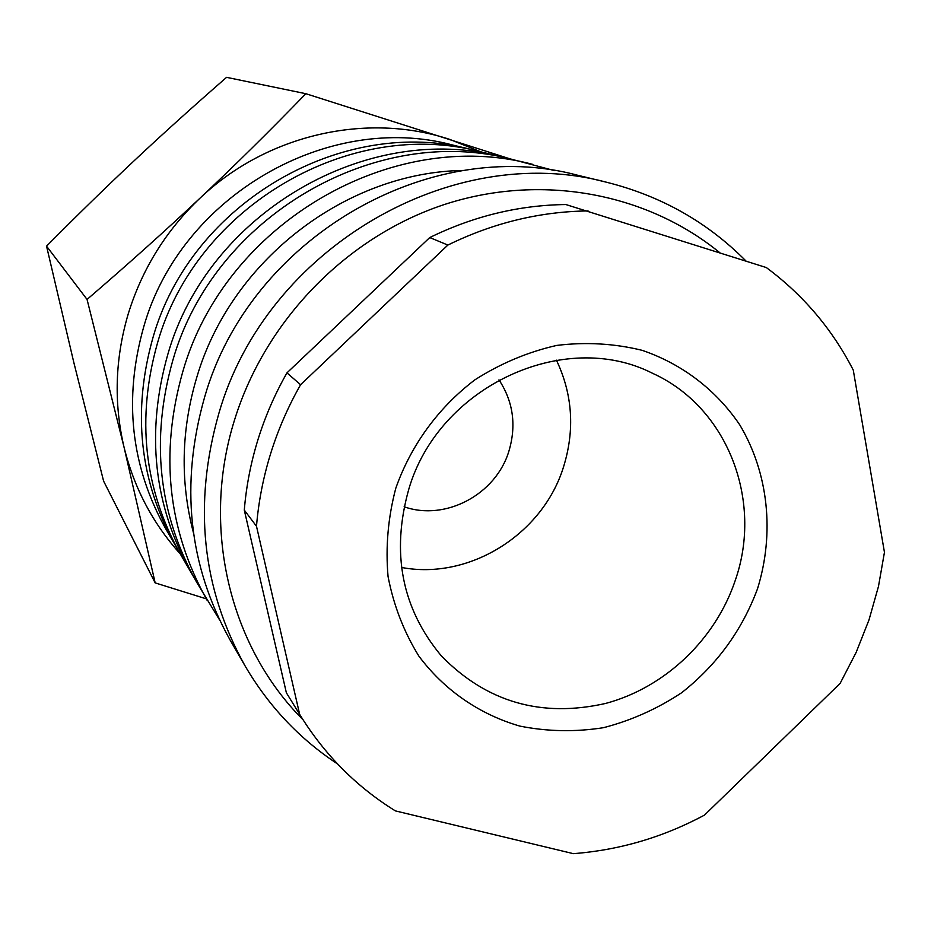 <?xml version="1.0" encoding="UTF-8"?>
<svg xmlns="http://www.w3.org/2000/svg" width="931" height="931" viewBox="0 0 931 931"><rect width="100%" height="100%" fill="white"/><g stroke="black" fill="none" stroke-linecap="round" stroke-linejoin="round"><path stroke-width="1.4" d="M178.007 549.93L165.73 528.808C130.771 466.128 123.439 398.817 143.723 326.839C180.533 196.255 327.631 111.476 452.547 144.992L476.288 150.775M175.563 545.787C139.545 481.222 132.016 411.793 152.998 337.488C191.064 202.667 342.957 115.06 471.621 149.6M193.927 577.406L180.405 554.154C143.863 488.67 136.252 418.194 157.572 342.748C196.266 205.832 350.522 116.817 481.024 151.869L507.151 158.247M191.216 572.833C153.522 505.289 145.713 432.496 167.789 354.478C207.869 212.896 367.419 120.762 501.995 156.943M219.262 619.406L196.557 582.073C158.293 513.505 150.391 439.572 172.84 360.285C213.618 216.399 375.775 122.706 512.376 159.457L554.608 170.652M207.054 600.216C167.685 529.658 159.585 453.49 182.779 371.713C224.918 223.277 392.219 126.535 532.753 164.38M193.45 532.8C180.032 481.583 181.161 429.715 196.825 377.195C231.156 259.993 346.669 171.688 464.243 170.431M337.534 763.932C299.503 738.865 268.698 706.222 245.121 665.991L230.166 640.144C188.353 565.233 179.858 484.143 204.692 396.885C249.845 238.452 428.458 134.983 577.581 175.226L606.605 182.255C661.091 195.917 707.595 222.218 746.127 261.146M245.121 665.991C201.748 588.287 193.008 504.032 218.913 413.213C266.033 248.309 451.977 140.453 606.605 182.255M303.029 719.756C229.433 646.37 200.654 527.144 234.693 419.485C265.51 320.241 346.495 237.207 443.307 204.867C540.283 172.829 646.347 192.624 719.954 252.825M256.49 526.248L244.294 510.095L286.364 692.769L299.654 714.333L256.49 526.248C258.527 501.681 263.252 477.44 270.665 453.525C278.125 429.622 288.086 406.684 300.573 384.724L447.869 245.062L429.75 237.556L286.957 372.865L300.573 384.724M244.294 510.095C246.25 486.261 250.811 462.754 257.992 439.56C265.207 416.378 274.854 394.15 286.957 372.865M429.75 237.556C473.53 216.143 518.904 205.134 565.862 204.541L766.329 267.558C803.325 295.057 832.302 329.248 853.273 370.107L884.45 552.304L878.468 586.449L868.995 619.918L856.171 652.352L840.123 683.401L704.523 815.079C663.14 837.26 619.406 850.119 573.333 853.657L395.372 810.889C356.806 787.009 325.222 755.367 300.643 715.951L299.654 714.333M180.288 553.945C152.859 523.559 134.122 487.995 124.056 447.252L155.174 582.899L103.597 481.094L73.724 362.089L46.55 246.156C77.785 214.665 107.146 186.049 134.634 160.295C162.099 134.518 192.74 106.867 226.57 77.343L305.857 93.705C269.641 131.062 234.368 165.869 200.037 198.14C165.741 230.411 128.082 264.183 87.06 299.445L124.056 447.252C113.652 402.937 115.06 358.4 128.315 313.631C142.14 269.001 166.044 230.504 200.037 198.14C266.825 134.483 366.593 111.941 449.731 139.394L480.792 151.811M498.981 379.848C513.237 401.633 516.554 425.374 508.931 451.07C496.025 494.361 445.553 521.43 404.124 506.778M408.744 489.38C438.431 386.656 564.163 328.212 652.526 373.284C727.437 407.126 763.257 500.436 735.304 580.292C715.508 639.492 665.002 687.59 605.615 703.44C541.295 717.976 486.529 702.125 441.341 655.89C401.82 608.432 390.95 552.933 408.744 489.38M556.435 360.181C572.588 394.302 574.974 429.819 563.592 466.71C542.936 534.219 469.468 580.385 401.54 567.456M395.768 488.321C410.897 445.239 438.559 407.347 474.996 379.767C500.61 363.427 527.865 351.976 556.761 345.413C585.925 341.863 614.379 343.504 642.122 350.324C682.411 364.068 716.346 390.159 739.842 424.99C768.552 473.204 774.743 533.358 757.473 588.904C741.902 630.624 716.591 665.258 681.55 692.804C657.274 708.852 631.265 720.489 603.521 727.681C575.335 732.115 547.463 731.591 519.894 726.11C479.512 714.426 444.285 690.174 418.857 656.099C403.868 631.835 393.604 605.313 388.052 576.522C385.469 547.056 388.041 517.648 395.768 488.321M155.174 582.899L206.251 598.819M510.502 159.015L305.857 93.705M87.06 299.445L46.55 246.156M447.869 245.062C492.999 222.94 539.724 211.558 588.066 210.918M300.643 715.951L286.364 692.769"/></g></svg>
